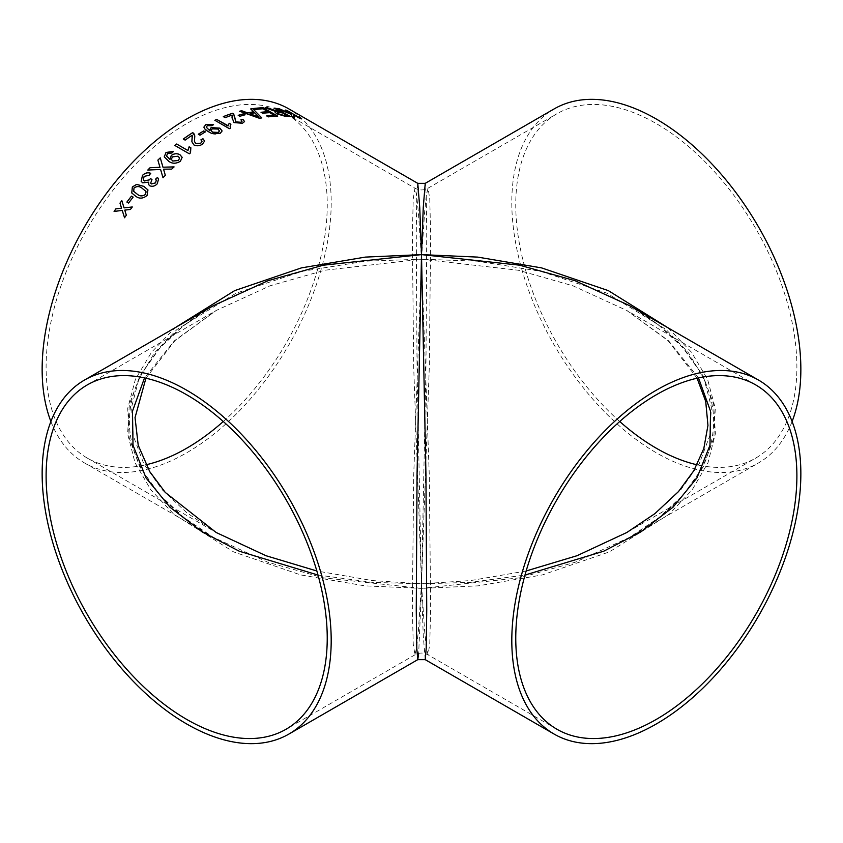 <?xml version="1.0" encoding="UTF-8"?>
<svg xmlns="http://www.w3.org/2000/svg" width="843" height="843" viewBox="0 0 843 843"><rect width="100%" height="100%" fill="white"/><g stroke="black" fill="none" stroke-linecap="round" stroke-linejoin="round"><path stroke-width="0.63" stroke-dasharray="4.21 3.16" d="M792.104 421.5A204.385 117.999 60 0 1 758.521 462.933A204.385 117.999 60 0 1 554.136 344.924A204.385 117.999 60 0 1 554.136 108.916M668.172 327.906L691.439 352.195L707.604 379.361L715.285 408.402L713.8 438.002L703.273 466.79L684.653 493.524L659.479 517.233L629.616 537.349L575.042 562.281L519.604 577.824L421.5 588.382L425.947 368.454L426.737 232.647L426.21 194.691L425.23 183.342M619.721 421.5A198.79 114.774 60 0 1 556.928 113.763A198.79 114.774 60 0 1 656.328 123.615A198.79 114.774 60 0 1 786.192 298.791A198.79 114.774 60 0 1 755.718 458.086A198.79 114.774 60 0 1 697.077 464.799M425.23 659.658L423.26 635.485L421.5 588.382L478.044 585.864L542.334 574.926L609.447 551.87L669.321 514.104L692.198 489.815L707.994 462.702L715.37 433.787L713.663 404.355L703.03 375.746L684.411 349.202L659.331 325.651L629.616 305.651C650.754 317.663 668.815 332.11 683.799 348.991L699.416 370.794C707.509 384.787 712.166 399.424 713.389 414.693C714.674 434.577 710.08 453.629 699.616 471.859L684.052 493.713C669.026 510.721 650.88 525.273 629.616 537.349L758.521 462.933M417.77 183.342L416.79 194.691L416.263 232.647L417.053 368.454L421.5 588.382L323.396 577.824L267.958 562.281L213.384 537.349L183.521 517.233L158.347 493.524L139.727 466.79L129.2 438.002L127.715 408.402L135.396 379.361L151.561 352.195L174.828 327.906M50.896 421.5A204.385 117.999 120 0 0 84.479 462.933A204.385 117.999 120 0 0 288.864 344.924A204.385 117.999 120 0 0 288.864 108.916M223.279 421.5A198.79 114.774 120 0 0 286.072 113.763A198.79 114.774 120 0 0 186.672 123.615A198.79 114.774 120 0 0 56.808 298.791A198.79 114.774 120 0 0 87.282 458.086A198.79 114.774 120 0 0 145.923 464.799M84.479 462.933L213.384 537.349C192.246 525.337 174.185 510.89 159.201 494.009L143.584 472.206C135.491 458.213 130.834 443.576 129.611 428.307C128.326 408.423 132.92 389.371 143.384 371.141L158.948 349.287C173.974 332.279 192.12 317.727 213.384 305.651L183.669 325.651L158.589 349.202L139.97 375.746L129.337 404.355L127.63 433.787L135.006 462.702L150.802 489.815L173.679 514.104L233.553 551.87L300.666 574.926L364.956 585.864L421.5 588.382L418.676 653.367M526.148 570.985L470.668 580.564L421.5 583.809L429.277 367.917L430.668 235.471L429.751 198.79L428.033 188.189L426.316 195.565L424.577 212.594L421.5 259.191L477.286 261.182L540.711 271.309L606.918 293.185L665.981 329.444L688.552 352.88L704.137 379.118L711.418 407.18L709.732 435.831L699.247 463.734L680.87 489.699L656.128 512.807L626.823 532.502L755.718 458.086M698.489 377.896L668.562 340.751L626.823 310.498L572.977 285.809L518.287 270.245L421.5 259.191L429.277 475.083L430.668 607.529L429.751 644.21L428.033 654.811L426.316 647.435L424.577 630.406L421.5 583.809L470.141 582.408L524.989 575.052M87.282 458.086L216.177 532.502L186.872 512.807L162.13 489.699L143.753 463.734L133.268 435.831L131.582 407.18L138.863 379.118L154.448 352.88L177.019 329.444L236.082 293.185L302.289 271.309L365.714 261.182L421.5 259.191L418.423 212.594L416.684 195.565L414.967 188.189L413.249 198.79L412.332 235.471L413.723 367.917L421.5 583.809L372.332 580.564L316.852 570.985M318.011 575.052L372.859 582.408L421.5 583.809L418.423 630.406L416.684 647.435L414.967 654.811L413.249 644.21L412.332 607.529L413.723 475.083L421.5 259.191L324.713 270.245L270.023 285.809L216.177 310.498L174.438 340.751L144.511 377.896M301.604 118.884L301.583 118.947A204.322 117.967 -60 0 0 299.929 118.505L293.238 114.648M292.068 116.914L292.047 116.966A204.322 117.967 -60 0 1 294.407 117.346M292.047 116.966L291.056 114.363L277.221 108.547A204.322 117.967 -60 0 1 277.484 108.589M290.824 113.847L285.419 110.127A204.322 117.967 -60 0 1 285.651 110.191M126.45 209.928L130.454 209.496A204.322 117.967 -60 0 1 132.309 206.999M126.471 209.96L124.775 210.16L126.324 215.186M124.574 217.779L124.574 217.779A204.322 117.967 -60 0 1 126.355 215.218M122.267 210.444L114.111 211.456A204.322 117.967 -60 0 1 114.132 211.414L114.079 211.424M121.835 200.634L121.866 200.666A204.322 117.967 -60 0 1 121.866 200.666L124.079 207.915M133.173 197.136L133.173 197.136A204.322 117.967 -60 0 0 128.589 203.068L126.924 202.099A204.322 117.967 -60 0 1 126.924 202.088L126.893 202.067M147.051 195.46L147.072 195.502C143.11 198.779 139.306 199.011 135.66 196.219L131.75 192.973M147.947 189.928L147.072 195.502M146.124 191.909L142.193 188.326C139.738 186.198 137.03 186.082 134.048 187.978L133.71 191.393M149.211 175.228L144.121 176.45L143.321 179.896M151.961 179.643L150.665 183.131M156.292 180.117L155.544 179.169M158.579 178.937L157.283 183.816C154.964 186.198 152.488 186.872 149.843 185.839L148.789 184.765M148.758 182.172L142.72 182.878L141.181 181.371M150.739 173.31L149.222 175.27M165.639 169.285L171.73 169.148A204.322 117.967 -60 0 1 174.079 166.946M165.649 169.327L163.553 169.222L165.333 175.344M163.015 177.757L163.015 177.757A204.322 117.967 -60 0 1 165.344 175.386M160.613 169.517L147.81 170.096A204.322 117.967 -60 0 1 147.852 170.054M160.265 157.873L162.984 167.241M171.993 152.962L167.588 153.584L166.535 156.029M182.151 157.293L180.455 161.234C176.261 163.869 172.383 163.911 168.811 161.382L164.259 156.861M173.616 151.329L172.004 153.004M179.548 157.957L178.052 156.25L172.415 156.924L171.361 159.432M190.855 147.82L190.139 151.772M189.338 153.816L189.338 153.869A204.322 117.967 -60 0 1 190.518 152.941M189.338 153.869L174.828 145.491A204.322 117.967 -60 0 1 174.859 145.46M204.617 141.055L202.415 144.227C199.686 146.039 196.872 146.303 193.974 145.028L193.964 144.975M193.974 145.028L191.877 141.772M202.078 141.297L200.919 139.833M194.796 135.976L194.617 138.052M194.628 138.104L194.459 141.424M185.133 140.117L183.279 139.095A204.322 117.967 -60 0 1 183.321 139.074L183.279 139.042M185.144 140.17A204.322 117.967 -60 0 1 192.204 135.28L192.204 135.228M192.33 135.934L192.204 135.28M205.376 131.887L205.376 131.94A204.322 117.967 -60 0 0 199.981 135.249L198.305 134.279A204.322 117.967 -60 0 1 198.347 134.258M211.878 125.733L207.399 125.691L206.25 127.145M209.686 130.57L209.528 129.801M222.12 131.013L220.265 133.299C215.956 134.859 212.014 134.427 208.453 131.993L203.858 127.145M213.5 124.711L211.878 125.797M219.475 131.013L217.937 129.084L212.215 128.916L211.045 130.38M230.898 124.258L230.118 126.292M229.349 128.663L229.349 128.716A204.322 117.967 -60 0 1 230.539 128.168M229.349 128.716L214.839 120.338A204.322 117.967 -60 0 1 214.891 120.317M244.565 121.571L242.415 123.299L234.017 122.593M234.017 122.657L232.025 117.714M242.046 121.276L240.887 119.822M225.186 117.683L223.332 116.608M225.186 117.735A204.322 117.967 -60 0 1 232.162 115.164L232.173 115.101M232.246 116.503L232.162 115.164M245.102 114.796L245.092 114.859A204.322 117.967 -60 0 0 239.865 116.355L238.19 115.386A204.322 117.967 -60 0 1 238.263 115.365M261.804 117.904L261.783 117.957A204.322 117.967 -60 0 0 259.591 118.399L239.56 111.308A204.322 117.967 -60 0 1 239.665 111.287M253.574 111.834L250.656 109A204.322 117.967 -60 0 1 250.729 108.989M249.96 113.837A204.322 117.967 -60 0 1 254.66 112.899L254.681 112.836M259.012 117.209L254.66 112.899M277.705 116.144L277.695 116.197A204.322 117.967 -60 0 0 268.306 116.935L266.63 115.965A204.322 117.967 -60 0 1 266.725 115.955M274.165 115.301L269.718 112.667M262.7 113.268L262.679 113.32A204.322 117.967 -60 0 1 269.697 112.73M262.679 113.32L261.003 112.361A204.322 117.967 -60 0 1 261.109 112.351M268.021 111.761L263.016 108.8M255.134 109.506L255.123 109.569A204.322 117.967 -60 0 1 262.995 108.863M255.123 109.569L253.448 108.599A204.322 117.967 -60 0 1 253.543 108.589M290.487 116.703L290.456 116.766A204.322 117.967 -60 0 0 285.008 116.292L276.789 113.9L275.06 112.151M276.293 111.729L265.123 107.788A204.322 117.967 -60 0 1 265.303 107.788M280.698 111.95L274.186 108.189A204.322 117.967 -60 0 1 274.344 108.21M287.031 115.607L282.373 112.92A204.322 117.967 -60 0 0 279.001 112.656L277.473 112.825M286.072 113.763L414.967 188.189C419.319 190.507 423.681 190.507 428.033 188.189L556.928 113.763M755.718 384.914L626.823 310.498L667.993 340.625L697.077 378.201M556.928 729.237L428.033 654.811C423.681 652.493 419.319 652.493 414.967 654.811L286.072 729.237M87.282 384.914L216.177 310.498L175.007 340.625L145.923 378.201"/><path stroke-width="1.26" d="M425.23 183.342L423.26 207.515L421.5 254.618L419.74 207.515L417.77 183.342L425.23 183.342L554.136 108.916A204.385 117.999 60 0 1 656.328 119.042A204.385 117.999 60 0 1 792.104 421.5M758.521 380.067A204.385 117.999 120 0 0 656.328 390.193A204.385 117.999 120 0 0 522.808 570.3A204.385 117.999 120 0 0 554.136 734.084A204.385 117.999 120 0 0 758.521 616.075A204.385 117.999 120 0 0 758.521 380.067L629.616 305.651L575.042 280.719L519.604 265.176L421.5 254.618L477.707 257.104L541.596 267.895L608.361 290.635L668.172 327.906M697.077 464.799A198.79 114.774 60 0 1 619.721 421.5M656.328 394.766A198.79 114.774 120 0 0 526.464 569.942A198.79 114.774 120 0 0 556.928 729.237A198.79 114.774 120 0 0 755.718 614.463A198.79 114.774 120 0 0 755.718 384.914A198.79 114.774 120 0 0 656.328 394.766M174.828 327.906L234.639 290.635L301.404 267.895L365.293 257.104L421.5 254.618L425.947 474.546L426.737 610.353L426.21 648.309L425.23 659.658L417.77 659.658L416.79 648.309L416.263 610.353L417.053 474.546L421.5 254.618L323.396 265.176L267.958 280.719L213.384 305.651L84.479 380.067A204.385 117.999 60 0 1 186.672 390.193A204.385 117.999 60 0 1 320.192 570.3A204.385 117.999 60 0 1 288.864 734.084A204.385 117.999 60 0 1 84.479 616.075A204.385 117.999 60 0 1 84.479 380.067M206.24 127.177L209.686 130.57L211.108 127.588L219.897 128.136L222.12 130.96L220.276 133.236L211.783 133.542L205.481 129.906L203.858 127.145L205.829 124.616L213.553 124.669L211.878 125.733L207.41 125.639L206.25 127.124L209.317 130.307L209.528 129.748M417.77 183.342L288.864 108.916A204.385 117.999 120 0 0 186.672 119.042A204.385 117.999 120 0 0 50.896 421.5M275.977 108.325L290.487 116.703A204.385 117.999 -60 0 0 285.029 116.229L276.81 113.847L275.06 112.119L276.314 111.676L265.145 107.725A204.385 117.999 -60 0 1 267.242 107.735L278.907 111.729A204.385 117.999 -60 0 1 280.73 111.887L274.217 108.125A204.385 117.999 -60 0 1 275.977 108.325L290.319 116.682M263.195 107.756L277.705 116.144A204.385 117.999 -60 0 0 268.316 116.871L266.641 115.902A204.385 117.999 -60 0 1 274.186 115.249L269.718 112.667A204.385 117.999 -60 0 0 262.7 113.268L261.024 112.298A204.385 117.999 -60 0 1 268.042 111.697L263.016 108.8A204.385 117.999 -60 0 0 255.134 109.506L253.458 108.536A204.385 117.999 -60 0 1 263.195 107.756L277.589 116.144M252.71 108.642L261.804 117.904A204.385 117.999 -60 0 0 259.602 118.336L239.57 111.255A204.385 117.999 -60 0 1 241.656 110.728L247.705 112.941A204.385 117.999 -60 0 1 253.585 111.771L250.677 108.937A204.385 117.999 -60 0 1 252.71 108.642L261.783 117.957M243.437 113.837L245.102 114.796A204.385 117.999 -60 0 0 239.876 116.292L238.2 115.333A204.385 117.999 -60 0 1 243.437 113.837L245.028 114.817M234.712 117.061L235.84 121.877L240.792 122.267L242.046 121.244L240.887 119.822L242.889 119.327L244.565 121.571L242.426 123.247L234.017 122.593L232.036 117.651L232.173 115.101A204.385 117.999 -60 0 0 225.186 117.683L223.332 116.608A204.385 117.999 -60 0 1 232.657 113.257L233.753 114.058L234.554 117.894M231.983 117.988L232.236 116.534M216.693 119.432L227.989 126.018L229.18 123.268L230.898 124.258L230.118 126.229L230.539 128.115A204.385 117.999 -60 0 0 229.349 128.663L214.839 120.286A204.385 117.999 -60 0 1 216.693 119.432L228.01 125.67M203.7 130.928L205.376 131.887A204.385 117.999 -60 0 0 199.981 135.196L198.305 134.227A204.385 117.999 -60 0 1 203.7 130.928L205.323 131.919M192.204 135.228A204.385 117.999 -60 0 0 185.133 140.117L183.279 139.042A204.385 117.999 -60 0 1 192.72 132.593L194.796 135.913L194.448 141.392L195.797 143.647L200.782 143.184L202.078 141.266L200.919 139.833L202.963 138.726L204.617 141.055L202.415 144.174C199.686 145.987 196.872 146.25 193.964 144.975L191.877 141.719L192.33 135.934M174.817 145.439A204.385 117.999 -60 0 1 176.651 144.005L187.957 150.539L189.127 146.777L190.845 147.767L190.507 152.889A204.385 117.999 -60 0 0 189.338 153.816L174.817 145.439M166.545 156.05L169.97 159.401L171.277 155.439C174.227 153.415 177.125 153.184 179.959 154.733L182.151 157.293L180.444 161.192C176.25 163.827 172.362 163.869 168.8 161.34L164.259 156.861L165.997 152.488L173.616 151.329L171.993 152.962L167.578 153.542L166.524 156.008L169.864 159.064M160.265 157.873L162.962 167.199L174.069 166.903A204.385 117.999 -60 0 0 171.719 169.106L163.542 169.18L165.333 175.344A204.385 117.999 -60 0 0 162.994 177.715L160.591 169.475L147.788 170.054A204.385 117.999 -60 0 1 150.086 167.694L159.959 167.293L157.883 160.086A204.385 117.999 -60 0 1 160.265 157.873M150.739 173.31L149.211 175.228L144.111 176.408L143.31 179.886L144.395 180.95L149.569 179.78L150.476 178.474L151.972 179.622L150.655 183.11L151.455 183.89L155.544 182.868L156.282 180.096L155.544 179.169L157.451 177.462L158.579 178.937L157.272 183.785C154.943 186.155 152.467 186.83 149.822 185.808L148.789 184.765L148.737 182.141L142.699 182.836L141.16 181.329L142.488 175.376C145.028 172.889 147.778 172.204 150.739 173.31M143.816 186.356L147.947 189.928L147.051 195.46C143.078 198.737 139.274 198.98 135.639 196.187L131.75 192.973L132.351 186.977L136.619 184.385L143.816 186.356L147.968 189.96M131.476 196.134L133.152 197.104A204.385 117.999 -60 0 0 128.568 203.037L126.893 202.067A204.385 117.999 -60 0 1 131.476 196.134L133.141 197.114M121.835 200.634L124.058 207.884L132.288 206.967A204.385 117.999 -60 0 0 130.433 209.464L124.753 210.128L126.324 215.186A204.385 117.999 -60 0 0 124.543 217.757L122.235 210.423L114.079 211.424A204.385 117.999 -60 0 1 115.87 208.853L121.54 208.168L119.98 203.142A204.385 117.999 -60 0 1 121.835 200.634M287.094 110.507L301.604 118.884A204.385 117.999 -60 0 0 299.95 118.452L293.269 114.585L294.439 117.282A204.385 117.999 -60 0 0 292.068 116.914L291.088 114.3L277.242 108.484A204.385 117.999 -60 0 1 279.37 108.81L290.856 113.784L285.44 110.075A204.385 117.999 -60 0 1 287.094 110.507L301.351 118.81M145.923 464.799A198.79 114.774 120 0 0 223.279 421.5M186.672 394.766A198.79 114.774 60 0 1 316.536 569.942A198.79 114.774 60 0 1 286.072 729.237A198.79 114.774 60 0 1 87.282 614.463A198.79 114.774 60 0 1 87.282 384.914A198.79 114.774 60 0 1 186.672 394.766M418.676 653.367L417.77 659.658L288.864 734.084M697.077 378.201L705.717 401.426L707.951 425.388L703.81 448.529L693.8 470.731L678.52 491.543L654.821 513.693L626.823 532.502L577.012 555.716L526.148 570.985M524.989 575.052L603.767 551.196L640.954 531.817L673.051 507.191L696.95 477.907L709.985 445.262L710.523 411.184L698.489 377.896M316.852 570.985L265.988 555.716L216.177 532.502L165.281 492.438L149.759 471.659L138.21 445.22L135.049 417.612L145.923 378.201M144.511 377.896L132.477 411.184L133.015 445.262L146.05 477.907L169.949 507.191L202.046 531.817L239.233 551.196L318.011 575.052M293.269 114.585L294.407 117.346M277.484 108.589A204.322 117.967 -60 0 1 279.349 108.873L290.856 113.784M285.651 110.191A204.322 117.967 -60 0 1 287.073 110.57M124.058 207.884L132.309 206.999M124.574 217.779L122.235 210.423M114.132 211.414A204.322 117.967 -60 0 1 115.902 208.885L121.561 208.2L120.012 203.163A204.322 117.967 -60 0 1 121.845 200.687M126.924 202.088A204.322 117.967 -60 0 1 131.497 196.166M131.761 192.984L132.372 187.009L136.64 184.427L143.837 186.398M133.7 191.372L137.283 194.217C139.748 196.356 142.456 196.451 145.417 194.512L145.85 191.329L142.172 188.295C139.717 186.155 137.009 186.04 134.026 187.947L133.7 191.372L137.251 194.185C139.717 196.324 142.435 196.419 145.386 194.47L146.102 191.867M143.331 179.917L144.416 180.992L149.59 179.822L150.497 178.505L151.993 179.664M150.655 183.11L151.466 183.922L155.555 182.91L156.292 180.117M155.565 179.211L157.472 177.504L158.579 178.958M148.8 184.775L148.737 182.141M141.171 181.35L142.509 175.418C145.049 172.931 147.799 172.235 150.76 173.342M162.962 167.199L174.079 166.946M163.015 177.757L160.613 169.517M147.852 170.054A204.322 117.967 -60 0 1 150.107 167.736L159.98 167.335L157.894 160.138A204.322 117.967 -60 0 1 160.286 157.915M169.959 159.359L171.287 155.481C174.238 153.468 177.135 153.226 179.97 154.785L182.151 157.314M164.269 156.882L166.008 152.541L173.584 151.361M172.783 161.034L178.495 160.465L179.559 157.989L178.042 156.197L172.404 156.882L171.35 159.411L172.783 161.034L178.505 160.507L179.559 157.989M171.361 159.453L172.773 160.981M176.651 144.005L187.968 150.581L189.138 146.83L190.824 147.81M190.128 151.74L190.497 152.899M174.859 145.46A204.322 117.967 -60 0 1 176.661 144.058M191.877 141.74L192.014 138.726M200.919 139.885L202.963 138.726M202.963 138.779L204.617 141.076M194.459 141.445L195.808 143.7L200.782 143.184M200.782 143.236L202.078 141.266M183.321 139.074A204.322 117.967 -60 0 1 192.731 132.646L193.816 133.457M193.827 133.51L194.796 135.944M192.025 138.779L192.204 135.28M198.347 134.258A204.322 117.967 -60 0 1 203.7 130.981M209.686 130.57L211.108 127.641L219.897 128.189L222.12 130.992M203.858 127.177L205.829 124.669L213.553 124.732M211.045 130.349L212.499 132.193L218.316 132.488L219.475 130.981L217.937 129.032L212.215 128.863L211.045 130.349L212.499 132.14L218.316 132.425L219.475 130.981M227.989 126.018L229.18 123.32L230.866 124.3M230.118 126.26L230.508 128.125M214.891 120.317A204.322 117.967 -60 0 1 216.683 119.485M240.877 119.885L242.889 119.327M242.879 119.39L244.565 121.592M223.384 116.64A204.322 117.967 -60 0 1 232.647 113.32L233.743 114.121L235.829 121.929L240.792 122.267M240.782 122.319L242.046 121.244M238.263 115.365A204.322 117.967 -60 0 1 243.416 113.889M239.665 111.287A204.322 117.967 -60 0 1 241.646 110.791L247.694 113.004A204.322 117.967 -60 0 1 253.574 111.834L253.585 111.771M250.729 108.989A204.322 117.967 -60 0 1 252.689 108.694M249.971 113.773L259.012 117.209L254.681 112.836A204.385 117.999 -60 0 0 249.971 113.773L259.033 117.145M266.725 115.955A204.322 117.967 -60 0 1 274.165 115.301L274.186 115.249M261.109 112.351A204.322 117.967 -60 0 1 268.021 111.761L268.042 111.697M253.543 108.589A204.322 117.967 -60 0 1 263.174 107.82M275.06 112.151L276.314 111.676M265.303 107.788A204.322 117.967 -60 0 1 267.22 107.799L278.885 111.792A204.322 117.967 -60 0 1 280.698 111.95L280.73 111.887M274.344 108.21A204.322 117.967 -60 0 1 275.946 108.389M277.473 112.825L278.559 113.91L283.259 115.322A204.322 117.967 -60 0 1 287.031 115.607L282.394 112.857A204.385 117.999 -60 0 0 279.022 112.593L277.484 112.793L278.58 113.847L283.29 115.259A204.385 117.999 -60 0 1 287.052 115.544M554.136 734.084L425.23 659.658"/></g></svg>
